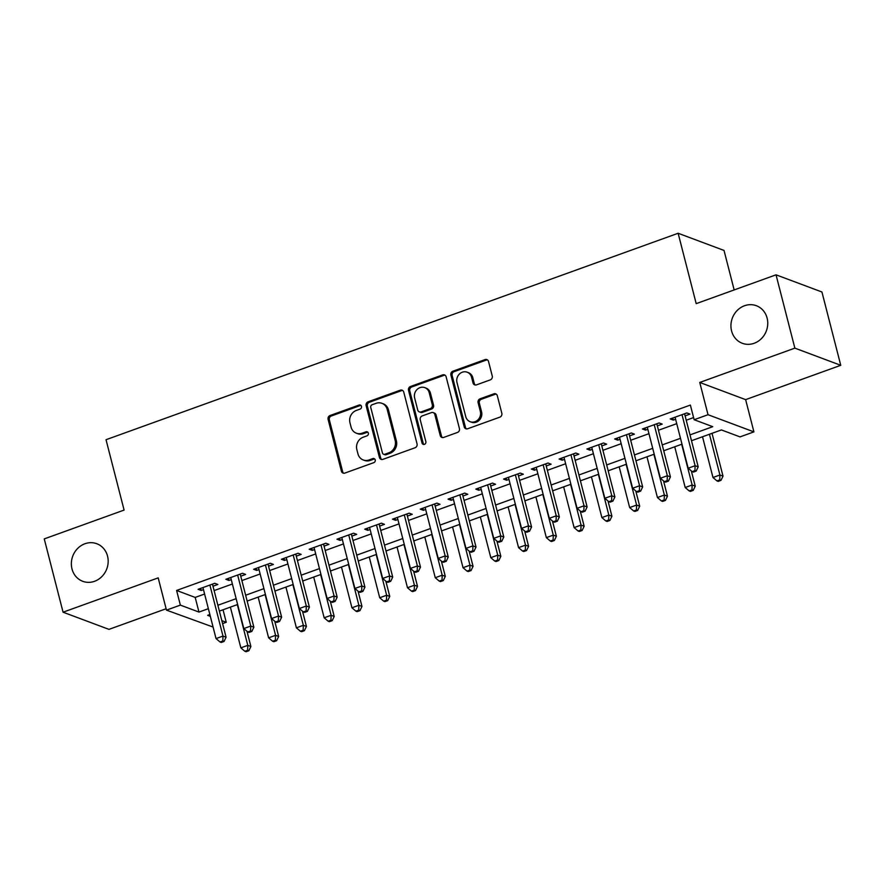 <?xml version="1.0" encoding="UTF-8"?>
<svg xmlns="http://www.w3.org/2000/svg" width="885" height="885" viewBox="0 0 885 885"><rect width="100%" height="100%" fill="white"/><g stroke="black" fill="none" stroke-linecap="round" stroke-linejoin="round"><path stroke-width="1.33" d="M361.478 406.392A2.157 1.947 -69.5 0 0 359.044 405.065L330.083 415.519A3.075 2.788 -69.5 0 0 328.092 419.379L341.4 471.185A3.075 2.788 -69.5 0 0 344.862 473.077L373.824 462.634A2.157 1.947 -69.5 0 0 374.067 458.596A2.157 1.947 -69.5 0 0 372.795 458.596L369.045 459.957A9.846 8.916 -69.5 0 1 363.226 459.957A9.846 8.916 -69.5 0 1 357.96 453.883L356.843 449.569A9.846 8.916 -69.5 0 1 363.204 437.212L366.954 435.862A2.157 1.947 -69.5 0 0 367.198 431.825A2.157 1.947 -69.5 0 0 365.925 431.836L362.175 433.185A9.846 8.916 -69.5 0 1 356.356 433.196A9.846 8.916 -69.5 0 1 351.079 427.123L349.973 422.809A9.846 8.916 -69.5 0 1 356.334 410.441L360.084 409.091A2.157 1.947 -69.5 0 0 361.478 406.392M360.892 405.418A2.157 1.947 -69.5 0 0 360.284 405.529L331.322 415.983A3.075 2.788 -69.5 0 0 329.342 419.844L342.639 471.65A3.075 2.788 -69.5 0 0 343.701 473.232M374.643 458.95A2.157 1.947 -69.5 0 0 374.034 459.061L370.284 460.41L369.045 459.957M367.773 432.179A2.157 1.947 -69.5 0 0 367.164 432.3L363.414 433.65L362.175 433.185M731.574 330.924A20.056 18.176 -69.5 0 0 742.316 343.291A20.056 18.176 -69.5 0 0 761.52 338.512A20.056 18.176 -69.5 0 0 767.118 318.091A20.056 18.176 -69.5 0 0 756.376 305.723A20.056 18.176 -69.5 0 0 737.172 310.502A20.056 18.176 -69.5 0 0 731.574 330.924M71.995 568.933A20.056 18.176 -69.5 0 0 82.736 581.301A20.056 18.176 -69.5 0 0 101.93 576.522A20.056 18.176 -69.5 0 0 107.539 556.101A20.056 18.176 -69.5 0 0 96.797 543.733A20.056 18.176 -69.5 0 0 77.592 548.512A20.056 18.176 -69.5 0 0 71.995 568.933M490.268 379.886A3.075 2.788 -69.5 0 0 492.259 376.025L488.52 361.489A3.075 2.788 -69.5 0 0 485.057 359.598L452.888 371.202A3.075 2.788 -69.5 0 0 450.908 375.063L464.205 426.869A3.075 2.788 -69.5 0 0 467.667 428.76L499.837 417.156A3.075 2.788 -69.5 0 0 501.828 413.295L497.315 395.739A3.075 2.788 -69.5 0 0 493.852 393.847L480.079 398.814A3.075 2.788 -69.5 0 0 478.099 402.675L480.334 411.381A8.23 7.456 -69.5 0 1 478.033 419.755A8.23 7.456 -69.5 0 1 470.156 421.714A8.23 7.456 -69.5 0 1 465.753 416.647L456.992 382.541A8.23 7.456 -69.5 0 1 459.293 374.156A8.23 7.456 -69.5 0 1 467.169 372.198A8.23 7.456 -69.5 0 1 471.572 377.276L473.033 382.962A3.075 2.788 -69.5 0 0 476.495 384.853L490.268 379.886M776.034 274.826L821.933 291.995L840.75 365.306L794.863 348.137L776.034 274.826L696.196 303.644L678.131 233.264L106.023 439.712L124.099 510.081L44.25 538.899L63.067 612.199L158.194 577.872L166.468 610.13L180.363 605.119L176.591 590.461L690.377 405.065L694.139 419.722L708.022 414.711L753.909 431.88L740.026 436.891L721.419 429.933L691.495 440.73M794.863 348.137L699.747 382.453L708.022 414.711M403.748 392.077A3.075 2.788 -69.5 0 0 400.274 390.185L368.116 401.79A3.075 2.788 -69.5 0 0 366.124 405.651L379.422 457.468A3.075 2.788 -69.5 0 0 382.895 459.359L415.054 447.755A3.075 2.788 -69.5 0 0 417.045 443.883L403.748 392.077M410.496 386.502L442.666 374.886A3.075 2.788 -69.5 0 1 446.128 376.789L459.437 428.594A3.075 2.788 -69.5 0 1 457.445 432.455L443.684 437.422A3.075 2.788 -69.5 0 1 440.221 435.531L434.823 414.512A3.075 2.788 -69.5 0 0 431.36 412.62L422.222 415.917A3.075 2.788 -69.5 0 0 420.242 419.778L425.851 441.648A2.157 1.947 -69.5 0 1 423.196 444.358A2.157 1.947 -69.5 0 1 422.034 443.031L408.516 390.362A3.075 2.788 -69.5 0 1 410.496 386.502L411.746 386.966L443.905 375.351L442.666 374.886M63.067 612.199L108.966 629.368L166.114 608.747M212.986 586.213L217.843 584.465L214.745 583.303L198.085 589.31L201.183 590.472L203.484 589.642M240.753 576.19L245.621 574.442L242.523 573.281L225.852 579.288L228.961 580.449L231.25 579.62M268.531 566.168L273.388 564.42L270.29 563.258L253.63 569.276L256.727 570.427L259.017 569.608M296.298 556.145L301.166 554.397L298.057 553.236L281.397 559.254L284.494 560.404L286.795 559.585M324.076 546.134L328.932 544.375L325.835 543.213L309.175 549.231L312.272 550.393L314.562 549.563M351.843 536.111L356.71 534.352L353.602 533.19L336.942 539.208L340.039 540.37L342.34 539.54M379.621 526.088L384.477 524.329L381.38 523.168L364.72 529.186L367.817 530.347L370.107 529.518M407.388 516.066L412.255 514.307L409.147 513.156L392.486 519.163L395.584 520.325L397.885 519.495M435.166 506.043L440.022 504.284L436.924 503.134L420.253 509.14L423.362 510.302L425.652 509.472M462.932 496.02L467.789 494.272L464.691 493.111L448.031 499.118L451.129 500.279L453.43 499.45M490.71 485.998L495.567 484.25L492.469 483.088L475.798 489.095L478.907 490.257L481.197 489.427M518.477 475.975L523.334 474.227L520.236 473.066L503.576 479.073L506.674 480.234L508.975 479.404M546.244 465.952L551.112 464.205L548.014 463.043L531.343 469.061L534.452 470.212L536.741 469.393M574.022 455.941L578.878 454.182L575.781 453.02L559.121 459.038L562.218 460.2L564.508 459.37M601.789 445.918L606.656 444.159L603.548 442.998L586.888 449.016L589.985 450.177L592.286 449.348M629.567 435.896L634.423 434.137L631.326 432.975L614.666 438.993L617.763 440.155L620.053 439.325M657.334 425.873L662.201 424.114L659.093 422.953L642.433 428.971L645.53 430.132L647.831 429.302M176.591 590.461L195.198 597.419L204.601 594.023M214.115 590.594L232.379 584M241.882 580.571L260.146 573.978M269.659 570.548L287.924 563.966M297.426 560.526L315.691 553.944M325.193 550.514L343.457 543.921M352.971 540.492L371.235 533.898M380.738 530.469L399.002 523.876M408.516 520.446L426.78 513.853M436.283 510.424L454.547 503.83M464.061 500.401L482.325 493.808M491.828 490.378L510.092 483.785M519.606 480.356L537.87 473.774M547.372 470.333L565.637 463.751M575.15 460.311L593.415 453.728M602.917 450.299L621.181 443.706M630.684 440.276L648.948 433.683M658.462 430.254L676.726 423.661M686.229 420.231L693.586 417.576M685.112 415.85L689.968 414.091L686.871 412.941L670.211 418.948L673.308 420.109L675.598 419.28M734.163 289.937L724.019 250.433L678.131 233.264M699.747 382.453L745.635 399.633L840.75 365.306M745.635 399.633L753.909 431.88M223.031 609.776L226.25 622.288L222.589 623.615M213.075 627.045L166.468 610.13M690.001 434.889L712.746 426.681L694.139 419.722M180.363 605.119L198.959 612.077L208.362 608.692M217.876 605.251L236.14 598.669M245.643 595.24L263.907 588.647M273.421 585.217L291.685 578.624M301.188 575.195L319.452 568.601M328.966 565.172L347.23 558.579M356.732 555.149L374.997 548.556M384.51 545.127L402.775 538.534M412.277 535.104L430.541 528.511M440.055 525.082L458.319 518.499M467.822 515.059L486.086 508.477M495.589 505.036L513.853 498.454M523.367 495.025L541.631 488.431M551.134 485.002L569.398 478.409M578.912 474.979L597.176 468.386M606.679 464.957L624.943 458.364M634.457 454.934L652.721 448.341M662.223 444.912L680.488 438.318M209.867 614.522L207.643 615.329L210.331 616.336M221.825 620.639L226.25 622.288M681.992 444.159L663.728 450.753M654.214 454.182L635.95 460.775M626.447 464.205L608.183 470.798M598.669 474.227L580.405 480.82M570.902 484.25L552.638 490.843M543.125 494.272L524.86 500.855M515.358 504.295L497.093 510.877M487.591 514.318L469.327 520.9M459.813 524.329L441.549 530.923M432.046 534.352L413.782 540.945M404.268 544.375L386.004 550.968M376.501 554.397L358.237 560.99M348.723 564.42L330.459 571.013M320.956 574.442L302.692 581.036M293.178 584.465L274.914 591.058M265.411 594.488L247.147 601.07M237.634 604.51L219.38 611.092M195.198 597.419L198.959 612.077M201.183 590.472L200.652 588.392M228.961 580.449L228.418 578.37M256.727 570.427L256.196 568.347M284.494 560.404L283.963 558.324M312.272 550.393L311.73 548.302M340.039 540.37L339.508 538.279M367.817 530.347L367.275 528.256M395.584 520.325L395.053 518.234M423.362 510.302L422.82 508.211M451.129 500.279L450.598 498.2M478.907 490.257L478.365 488.177M506.674 480.234L506.143 478.154M534.452 470.212L533.909 468.132M562.218 460.2L561.687 458.109M589.985 450.177L589.454 448.087M617.763 440.155L617.221 438.064M645.53 430.132L644.999 428.041M673.308 420.109L672.766 418.019M356.356 433.196L357.595 433.65A9.846 8.916 -69.5 0 0 363.414 433.65M363.226 459.957L364.476 460.421A9.846 8.916 -69.5 0 0 370.284 460.41M402.686 390.495A3.075 2.788 -69.5 0 0 401.513 390.65L369.355 402.255A3.075 2.788 -69.5 0 0 367.363 406.115L380.672 457.932A3.075 2.788 -69.5 0 0 381.723 459.514M372.142 404.744A2.157 1.947 -69.5 0 0 370.749 407.443L382.431 452.921A2.157 1.947 -69.5 0 0 384.853 454.248L388.814 452.821A9.846 8.916 -69.5 0 0 395.164 440.464L387.188 409.379A9.846 8.916 -69.5 0 0 381.911 403.306A9.846 8.916 -69.5 0 0 376.103 403.317L372.142 404.744M383.581 454.248L384.82 454.713A2.157 1.947 -69.5 0 0 386.092 454.713L384.853 454.248M381.911 403.306L383.15 403.77A9.846 8.916 -69.5 0 1 388.426 409.844L396.403 440.929A9.846 8.916 -69.5 0 1 390.053 453.286L386.092 454.713M445.078 375.207A3.075 2.788 -69.5 0 0 443.905 375.351M433.174 412.62L434.413 413.085A3.075 2.788 -69.5 0 1 436.062 414.976L441.46 435.995A3.075 2.788 -69.5 0 0 442.511 437.577M411.746 386.966A3.075 2.788 -69.5 0 0 409.755 390.827L423.273 443.496A2.157 1.947 -69.5 0 0 423.86 444.469M429.225 392.719A8.23 7.456 -69.5 0 0 424.811 387.641A8.23 7.456 -69.5 0 0 416.935 389.599A8.23 7.456 -69.5 0 0 414.645 397.973L417.72 409.987A3.075 2.788 -69.5 0 0 421.194 411.89L430.32 408.593A3.075 2.788 -69.5 0 0 432.311 404.733L429.225 392.719L430.464 393.172A8.23 7.456 -69.5 0 0 426.05 388.106L424.811 387.641M419.368 411.89L420.618 412.355A3.075 2.788 -69.5 0 0 422.433 412.355L421.194 411.89M430.464 393.172L433.55 405.197A3.075 2.788 -69.5 0 1 431.559 409.058L422.433 412.355M467.169 372.198L468.408 372.662A8.23 7.456 -69.5 0 1 472.811 377.74L474.272 383.426A3.075 2.788 -69.5 0 0 475.334 385.008M470.156 421.714L471.395 422.178A8.23 7.456 -69.5 0 0 479.272 420.22A8.23 7.456 -69.5 0 0 481.573 411.846L480.334 411.381M496.253 394.157A3.075 2.788 -69.5 0 0 495.091 394.312L481.329 399.279A3.075 2.788 -69.5 0 0 479.338 403.14L481.573 411.846M487.458 359.907A3.075 2.788 -69.5 0 0 486.296 360.062L454.127 371.667A3.075 2.788 -69.5 0 0 452.147 375.528L465.444 427.333A3.075 2.788 -69.5 0 0 466.506 428.915M230.388 607.121L240.853 647.864L247.789 645.353L250.886 646.515L246.97 631.259M247.612 650.265L244.835 651.272L246.085 651.736L248.862 650.729L247.612 650.265L247.789 645.353L237.335 604.621M244.835 651.272L240.853 647.864M250.886 646.515L248.862 650.729M209.889 585.051L222.987 636.072L216.04 638.583L202.942 587.563M212.455 584.133L226.084 637.233L222.987 636.072L222.81 640.983L220.033 641.99L221.272 642.455L224.049 641.448L222.81 640.983M224.049 641.448L226.084 637.233M216.04 638.583L220.033 641.99M258.154 597.098L268.62 637.842L275.567 635.33L278.664 636.492L274.748 621.237M275.39 640.242L272.613 641.249L273.852 641.714L276.629 640.707L275.39 640.242L275.567 635.33L265.102 594.598M272.613 641.249L268.62 637.842M278.664 636.492L276.629 640.707M285.932 587.076L296.387 627.819L303.334 625.319L306.431 626.469L302.515 611.214M303.157 630.231L300.38 631.226L301.619 631.691L304.396 630.684L303.157 630.231L303.334 625.319L292.88 584.576M300.38 631.226L296.387 627.819M306.431 626.469L304.396 630.684M313.699 577.053L324.164 617.796L331.112 615.296L334.209 616.458L330.293 601.192M330.935 620.208L328.158 621.204L329.397 621.668L332.174 620.673L330.935 620.208L331.112 615.296L320.647 574.553M328.158 621.204L324.164 617.796M334.209 616.458L332.174 620.673M341.477 567.042L351.931 607.774L358.879 605.274L361.976 606.435L358.06 591.169M358.702 610.185L355.925 611.181L357.164 611.646L359.941 610.65L358.702 610.185L358.879 605.274L348.413 564.53M355.925 611.181L351.931 607.774M361.976 606.435L359.941 610.65M237.656 575.029L250.754 626.06L243.817 628.56L230.719 577.54M240.222 574.111L253.862 627.211L250.754 626.06L250.588 630.972L247.811 631.967L249.05 632.432L251.827 631.425L250.588 630.972M251.827 631.425L253.862 627.211M243.817 628.56L247.811 631.967M265.434 565.017L278.532 616.037L271.584 618.538L258.486 567.517M268 564.088L281.629 617.188L278.532 616.037L278.355 620.949L275.578 621.945L276.817 622.409L279.594 621.414L278.355 620.949M279.594 621.414L281.629 617.188M271.584 618.538L275.578 621.945M293.201 554.995L306.298 606.015L299.362 608.515L286.253 557.495M295.767 554.065L309.407 607.176L306.298 606.015L306.133 610.927L303.356 611.922L304.595 612.387L307.372 611.391L306.133 610.927M307.372 611.391L309.407 607.176M299.362 608.515L303.356 611.922M320.978 544.972L334.076 595.992L327.129 598.492L314.031 547.472M323.534 544.043L337.174 597.154L334.076 595.992L333.899 600.904L331.123 601.9L332.362 602.364L335.138 601.369L333.899 600.904M335.138 601.369L337.174 597.154M327.129 598.492L331.123 601.9M369.244 557.019L379.709 597.751L386.645 595.251L389.754 596.413L385.838 581.146M386.479 600.163L383.703 601.158L384.942 601.623L387.719 600.627L386.479 600.163L386.645 595.251L376.191 554.508M383.703 601.158L379.709 597.751M389.754 596.413L387.719 600.627M348.745 534.949L361.843 585.97L354.907 588.47L341.798 537.449M351.312 534.02L364.941 587.131L361.843 585.97L361.666 590.881L358.89 591.888L360.14 592.342L362.916 591.346L361.666 590.881M362.916 591.346L364.941 587.131M354.907 588.47L358.89 591.888M397.022 546.996L407.476 587.728L414.423 585.228L417.521 586.39L413.605 571.124M414.246 590.14L411.47 591.147L412.709 591.6L415.485 590.605L414.246 590.14L414.423 585.228L403.958 544.485M411.47 591.147L407.476 587.728M417.521 586.39L415.485 590.605M376.512 524.927L389.621 575.947L382.674 578.458L369.576 527.427M379.079 523.997L392.719 577.108L389.621 575.947L389.444 580.859L386.668 581.865L387.907 582.33L390.683 581.323L389.444 580.859M390.683 581.323L392.719 577.108M382.674 578.458L386.668 581.865M424.789 536.974L435.254 577.717L442.19 575.206L445.299 576.367L441.372 561.112M442.024 580.117L439.248 581.124L440.487 581.589L443.263 580.582L442.024 580.117L442.19 575.206L431.736 534.463M439.248 581.124L435.254 577.717M445.299 576.367L443.263 580.582M404.29 514.904L417.388 565.924L410.441 568.436L397.343 517.415M406.857 513.975L420.486 567.086L417.388 565.924L417.211 570.836L414.434 571.843L415.673 572.307L418.45 571.301L417.211 570.836M418.45 571.301L420.486 567.086M410.441 568.436L414.434 571.843M452.567 526.951L463.021 567.694L469.968 565.183L473.066 566.345L469.15 551.09M469.791 570.095L467.014 571.102L468.253 571.566L471.03 570.559L469.791 570.095L469.968 565.183L459.503 524.44M467.014 571.102L463.021 567.694M473.066 566.345L471.03 570.559M432.057 504.881L445.166 555.902L438.219 558.413L425.121 507.393M434.623 503.952L448.264 557.063L445.166 555.902L444.989 560.813L442.212 561.82L443.451 562.285L446.228 561.278L444.989 560.813M446.228 561.278L448.264 557.063M438.219 558.413L442.212 561.82M480.334 516.928L490.799 557.672L497.735 555.16L500.844 556.322L496.916 541.067M497.569 560.072L494.781 561.079L496.031 561.544L498.808 560.537L497.569 560.072L497.735 555.16L487.281 514.428M494.781 561.079L490.799 557.672M500.844 556.322L498.808 560.537M459.835 494.859L472.933 545.879L465.986 548.39L452.888 497.37M462.401 493.941L476.03 547.041L472.933 545.879L472.756 550.791L469.979 551.798L471.218 552.262L473.995 551.255L472.756 550.791M473.995 551.255L476.03 547.041M465.986 548.39L469.979 551.798M508.112 506.906L518.566 547.649L525.513 545.138L528.611 546.299L524.694 531.044M525.336 550.05L522.559 551.056L523.798 551.521L526.575 550.514L525.336 550.05L525.513 545.138L515.048 504.406M522.559 551.056L518.566 547.649M528.611 546.299L526.575 550.514M487.602 484.836L500.7 535.856L493.764 538.368L480.666 487.347M490.168 483.918L503.808 537.018L500.7 535.856L500.534 540.768L497.757 541.775L498.996 542.24L501.773 541.233L500.534 540.768M501.773 541.233L503.808 537.018M493.764 538.368L497.757 541.775M535.879 496.883L546.344 537.626L553.28 535.126L556.377 536.277L552.461 521.022M553.103 540.027L550.326 541.034L551.565 541.498L554.353 540.492L553.103 540.027L553.28 535.126L542.826 494.383M550.326 541.034L546.344 537.626M556.377 536.277L554.353 540.492M515.38 474.814L528.478 525.845L521.53 528.345L508.433 477.325M517.946 473.895L531.575 526.995L528.478 525.845L528.301 530.757L525.524 531.752L526.763 532.217L529.54 531.221L528.301 530.757M529.54 531.221L531.575 526.995M521.53 528.345L525.524 531.752M563.645 486.861L574.111 527.604L581.058 525.104L584.155 526.254L580.239 510.999M580.881 530.015L578.104 531.011L579.343 531.476L582.12 530.48L580.881 530.015L581.058 525.104L570.593 484.36M578.104 531.011L574.111 527.604M584.155 526.254L582.12 530.48M543.147 464.802L556.245 515.822L549.308 518.322L536.21 467.302M545.713 463.873L559.353 516.984L556.245 515.822L556.079 520.734L553.302 521.73L554.541 522.194L557.318 521.199L556.079 520.734M557.318 521.199L559.353 516.984M549.308 518.322L553.302 521.73M570.925 454.779L584.023 505.8L577.075 508.3L563.977 457.279M573.491 453.85L587.12 506.961L584.023 505.8L583.846 510.711L581.069 511.707L582.308 512.172L585.085 511.176L583.846 510.711M585.085 511.176L587.12 506.961M577.075 508.3L581.069 511.707M598.691 444.757L611.789 495.777L604.853 498.277L591.744 447.257M601.258 443.827L614.898 496.939L611.789 495.777L611.623 500.689L608.847 501.684L610.086 502.149L612.862 501.153L611.623 500.689M612.862 501.153L614.898 496.939M604.853 498.277L608.847 501.684M591.423 476.838L601.877 517.581L608.825 515.081L611.922 516.243L608.006 500.976M608.648 519.993L605.871 520.988L607.11 521.453L609.887 520.457L608.648 519.993L608.825 515.081L598.371 474.338M605.871 520.988L601.877 517.581M611.922 516.243L609.887 520.457M619.19 466.826L629.655 507.559L636.603 505.058L639.7 506.22L635.784 490.954M636.426 509.97L633.649 510.966L634.888 511.43L637.665 510.435L636.426 509.97L636.603 505.058L626.137 464.315M633.649 510.966L629.655 507.559M639.7 506.22L637.665 510.435M646.968 456.804L657.422 497.536L664.369 495.036L667.467 496.197L663.551 480.931M664.192 499.948L661.416 500.954L662.655 501.408L665.431 500.412L664.192 499.948L664.369 495.036L653.904 454.293M661.416 500.954L657.422 497.536M667.467 496.197L665.431 500.412M626.469 434.734L639.567 485.754L632.62 488.255L619.522 437.234M629.025 433.805L642.665 486.916L639.567 485.754L639.39 490.666L636.614 491.673L637.853 492.137L640.629 491.131L639.39 490.666M640.629 491.131L642.665 486.916M632.62 488.255L636.614 491.673M674.735 446.781L685.2 487.524L692.136 485.013L695.245 486.175L691.329 470.909M691.97 489.925L689.194 490.932L690.433 491.396L693.209 490.39L691.97 489.925L692.136 485.013L681.682 444.27M689.194 490.932L685.2 487.524M695.245 486.175L693.209 490.39M654.236 424.712L667.334 475.732L660.398 478.243L647.289 427.212M656.803 423.782L670.432 476.893L667.334 475.732L667.157 480.644L664.381 481.65L665.631 482.115L668.407 481.108L667.157 480.644M668.407 481.108L670.432 476.893M660.398 478.243L664.381 481.65M702.513 436.759L712.967 477.502L719.914 474.991L723.012 476.152L712.016 433.329M719.737 479.902L716.961 480.909L718.2 481.374L720.976 480.367L719.737 479.902L719.914 474.991L709.449 434.247M716.961 480.909L712.967 477.502M723.012 476.152L720.976 480.367M682.003 414.689L695.112 465.709L688.165 468.22L675.067 417.2M684.57 413.76L698.21 466.871L695.112 465.709L694.935 470.621L692.158 471.628L693.397 472.092L696.174 471.085L694.935 470.621M696.174 471.085L698.21 466.871M688.165 468.22L692.158 471.628M360.284 405.529L359.044 405.065M374.034 459.061L372.795 458.596M367.164 432.3L365.925 431.836M342.639 471.65L341.4 471.185M329.342 419.844L328.092 419.379M331.322 415.983L330.083 415.519M380.672 457.932L379.422 457.468M367.363 406.115L366.124 405.651M369.355 402.255L368.116 401.79M401.513 390.65L400.274 390.185M390.053 453.286L388.814 452.821M396.403 440.929L395.164 440.464M388.426 409.844L387.188 409.379M441.46 435.995L440.221 435.531M436.062 414.976L434.823 414.512M423.273 443.496L422.034 443.031M409.755 390.827L408.516 390.362M431.559 409.058L430.32 408.593M433.55 405.197L432.311 404.733M474.272 383.426L473.033 382.962M472.811 377.74L471.572 377.276M479.338 403.14L478.099 402.675M481.329 399.279L480.079 398.814M495.091 394.312L493.852 393.847M465.444 427.333L464.205 426.869M452.147 375.528L450.908 375.063M454.127 371.667L452.888 371.202M486.296 360.062L485.057 359.598"/></g></svg>
